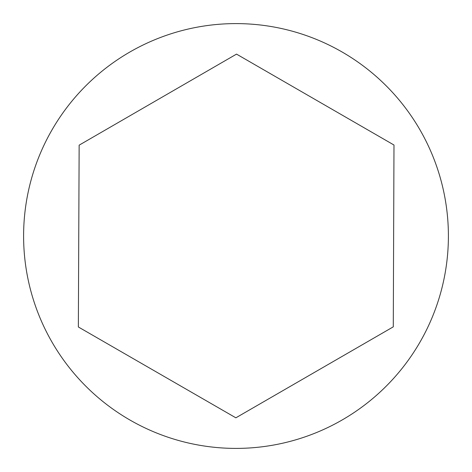 <?xml version="1.0" encoding="UTF-8"?>
<svg xmlns="http://www.w3.org/2000/svg" width="472" height="472" viewBox="0 0 472 472"><rect width="100%" height="100%" fill="white"/><g stroke="black" fill="none" stroke-linecap="round" stroke-linejoin="round"><path stroke-width="0.71" d="M236.525 54.115L393.984 145.022L393.282 326.842L235.858 417.82L78.358 326.978L79.148 145.158L236.525 54.115M448.4 236A212.4 212.4 0 0 1 129.8 419.944A212.4 212.4 0 0 1 129.8 52.056A212.4 212.4 0 0 1 448.4 236"/></g></svg>
